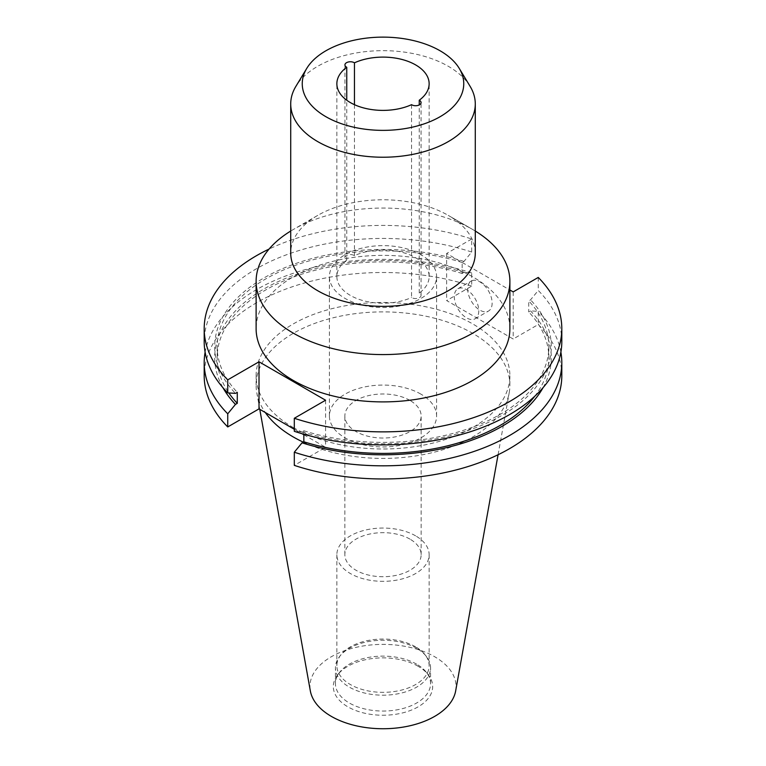 <?xml version="1.0" encoding="UTF-8"?>
<svg xmlns="http://www.w3.org/2000/svg" width="766" height="766" viewBox="0 0 766 766"><rect width="100%" height="100%" fill="white"/><g stroke="black" fill="none" stroke-linecap="round" stroke-linejoin="round"><path stroke-width="0.57" stroke-dasharray="3.83 2.87" d="M411.553 104.674L411.553 297.505A5.448 3.15 0 0 0 411.763 297.639A5.448 3.15 0 0 0 417.709 298.319A5.448 3.15 0 0 0 421.07 295.408A5.448 3.15 0 0 0 419.471 293.186A5.448 3.15 0 0 0 419.251 293.062A46.142 26.638 0 0 0 429.142 276.574A46.142 26.638 0 0 0 403.146 252.608A46.142 26.638 0 0 0 354.447 255.653A5.448 3.15 0 0 0 354.237 255.518A5.448 3.15 0 0 0 348.291 254.839A5.448 3.15 0 0 0 344.93 257.74A5.448 3.15 0 0 0 346.529 259.971A5.448 3.15 0 0 0 346.749 260.095L346.749 100.231M419.251 293.062L419.251 104.932M492.136 303.106A17.302 9.987 60 0 1 488.555 311.025A17.302 9.987 60 0 1 475.226 306.39A17.302 9.987 60 0 1 467.672 288.974A17.302 9.987 60 0 1 471.253 281.055A17.302 9.987 60 0 1 484.591 285.689A17.302 9.987 60 0 1 492.136 303.106M478.779 310.814A17.302 9.987 60 0 1 475.198 318.733A17.302 9.987 60 0 1 461.86 314.098A17.302 9.987 60 0 1 454.305 296.691A17.302 9.987 60 0 1 457.896 288.763A17.302 9.987 60 0 1 471.224 293.407A17.302 9.987 60 0 1 478.779 310.814M509.888 328.643A126.888 73.258 0 0 0 472.727 276.832A126.888 73.258 0 0 0 334.445 260.957A126.888 73.258 0 0 0 256.112 328.643M475.284 231.045A126.888 73.258 0 0 0 472.727 229.522L472.727 229.522A126.888 73.258 0 0 0 293.273 229.522A126.888 73.258 0 0 0 290.716 231.045M475.284 253.067A92.284 53.285 0 0 0 448.254 215.39L472.727 229.522L448.254 215.39A92.284 53.285 0 0 0 317.746 215.39A92.284 53.285 0 0 0 290.716 253.067M470.123 86.376A92.284 53.285 0 0 0 448.254 66.269A92.284 53.285 0 0 0 295.877 86.376M420.898 254.695A53.591 30.937 0 0 0 362.49 247.993A53.591 30.937 0 0 0 329.409 276.574A53.591 30.937 0 0 0 345.102 298.453A53.591 30.937 0 0 0 403.51 305.165A53.591 30.937 0 0 0 436.591 276.574A53.591 30.937 0 0 0 420.898 254.695M420.898 394.126A53.591 30.937 0 0 0 362.49 387.424A53.591 30.937 0 0 0 329.409 416.005A53.591 30.937 0 0 0 345.102 437.884A53.591 30.937 0 0 0 403.51 444.586A53.591 30.937 0 0 0 436.591 416.005A53.591 30.937 0 0 0 420.898 394.126M409.973 400.426A38.147 22.023 0 0 0 368.398 395.658A38.147 22.023 0 0 0 344.853 416.005A38.147 22.023 0 0 0 356.027 431.584A38.147 22.023 0 0 0 397.602 436.352A38.147 22.023 0 0 0 421.147 416.005A38.147 22.023 0 0 0 409.973 400.426M409.973 539.12A38.147 22.023 0 0 0 368.398 534.342A38.147 22.023 0 0 0 344.853 554.689A38.147 22.023 0 0 0 356.027 570.268A38.147 22.023 0 0 0 397.602 575.046A38.147 22.023 0 0 0 421.147 554.689A38.147 22.023 0 0 0 409.973 539.12M415.632 535.855A46.142 26.638 0 0 0 365.344 530.082A46.142 26.638 0 0 0 336.858 554.689A46.142 26.638 0 0 0 350.368 573.533A46.142 26.638 0 0 0 400.656 579.307A46.142 26.638 0 0 0 429.142 554.689A46.142 26.638 0 0 0 415.632 535.855M415.632 646.858A46.142 26.638 0 0 0 340.88 654.825A46.142 26.638 0 0 0 336.858 665.692A46.142 26.638 0 0 0 350.368 684.536A46.142 26.638 0 0 0 400.656 690.31A46.142 26.638 0 0 0 429.142 665.692A46.142 26.638 0 0 0 425.12 654.825A46.142 26.638 0 0 0 415.632 646.858M416.637 648.295A47.569 27.461 0 0 0 339.568 656.51A47.569 27.461 0 0 0 335.431 667.722A47.569 27.461 0 0 0 349.363 687.14A47.569 27.461 0 0 0 401.202 693.096A47.569 27.461 0 0 0 430.569 667.722A47.569 27.461 0 0 0 426.432 656.51A47.569 27.461 0 0 0 416.637 648.295M416.637 664.17A47.569 27.461 0 0 0 339.568 672.376A47.569 27.461 0 0 0 335.431 683.588A47.569 27.461 0 0 0 349.363 703.016A47.569 27.461 0 0 0 401.202 708.962A47.569 27.461 0 0 0 430.569 683.588A47.569 27.461 0 0 0 426.432 672.376A47.569 27.461 0 0 0 416.637 664.17M418.121 666.276A49.666 28.677 0 0 0 337.653 674.846A49.666 28.677 0 0 0 347.879 706.836A49.666 28.677 0 0 0 411.17 710.178A49.666 28.677 0 0 0 428.347 674.846A49.666 28.677 0 0 0 418.121 666.276M455.665 690.903A73.057 42.178 0 0 0 434.657 656.73A73.057 42.178 0 0 0 351.594 648.476A73.057 42.178 0 0 0 310.335 690.903M303.231 442.126A126.888 73.258 0 0 0 431.698 452.802A126.888 73.258 0 0 0 509.218 392.709A126.888 73.258 0 0 0 509.888 385.154A126.888 73.258 0 0 0 472.727 333.354A126.888 73.258 0 0 0 334.445 317.469A126.888 73.258 0 0 0 256.112 385.154A126.888 73.258 0 0 0 256.782 392.709A126.888 73.258 0 0 0 265.285 412.51M293.273 427.533A126.888 73.258 0 0 0 431.555 443.418A126.888 73.258 0 0 0 509.888 375.733A126.888 73.258 0 0 0 472.727 323.932A126.888 73.258 0 0 0 334.445 308.047A126.888 73.258 0 0 0 256.112 375.733A126.888 73.258 0 0 0 293.273 427.533M346.749 260.095A46.142 26.638 0 0 0 336.858 276.574A46.142 26.638 0 0 0 350.368 295.417A46.142 26.638 0 0 0 411.553 297.505M561.804 375.733A178.804 103.228 0 0 0 538.259 324.525L513.182 339.003L446.626 300.569L471.693 286.101L471.693 272.964L463.976 272.466L462.166 273.51L462.166 262.489L463.976 261.445L471.693 252.043L471.693 239.002A178.804 103.228 0 0 0 269.048 249.084M471.693 239.002L446.626 253.479L509.888 290.008M471.693 252.043A178.804 103.228 0 0 0 204.196 341.674M561.804 341.674A178.804 103.228 0 0 0 538.259 290.467L530.541 299.87L528.722 300.923L528.722 311.944L530.541 310.891L538.259 311.389L538.259 324.525M538.259 277.436L538.259 290.467M463.976 261.445A168.3 97.167 0 0 0 263.992 277.914A168.3 97.167 0 0 0 235.459 393.379M303.834 434.236L303.834 430.76L302.024 431.804L294.307 431.306M302.024 431.804A168.3 97.167 0 0 0 502.008 415.335A168.3 97.167 0 0 0 530.541 299.87M462.166 262.489A165.839 95.75 0 0 0 217.161 346.625A165.839 95.75 0 0 0 237.278 392.326M303.834 430.76A165.839 95.75 0 0 0 548.839 346.625A165.839 95.75 0 0 0 528.722 300.923M462.166 273.51A165.839 95.75 0 0 0 217.161 357.645A165.839 95.75 0 0 0 228.852 392.958M534.725 396.29A165.839 95.75 0 0 0 548.839 357.645A165.839 95.75 0 0 0 528.722 311.944M463.976 272.466A168.3 97.167 0 0 0 275.655 282.807A168.3 97.167 0 0 0 222.944 387.692M543.056 387.692A168.3 97.167 0 0 0 530.541 310.891M471.693 272.964A178.804 103.228 0 0 0 205.116 352.13M560.884 352.13A178.804 103.228 0 0 0 538.259 311.389M471.693 286.101A178.804 103.228 0 0 0 204.196 375.733M294.307 429.266L301.995 433.7M303.834 434.762L325.579 447.315L294.307 465.374M354.447 104.674L354.447 255.653M446.626 253.479L446.626 300.569M513.182 291.903L513.182 339.003M325.579 400.225L325.579 447.315M344.93 257.74L344.93 64.918M421.07 295.408L421.07 102.587M475.198 318.733L488.555 311.025M329.409 416.005L329.409 276.574M344.853 554.689L344.853 416.005M336.858 665.692L336.858 554.689M340.88 654.825L339.568 656.51M335.431 683.588L335.431 667.722M339.568 672.376L337.653 674.846M498.072 454.745L509.218 392.709M509.888 385.154L509.888 375.733M336.858 276.574L336.858 83.753M217.161 357.645L217.161 346.625M548.839 357.645L548.839 346.625M256.112 385.154L256.112 375.733M259.77 409.322L256.782 392.709M426.432 672.376L428.347 674.846M430.569 683.588L430.569 667.722M425.12 654.825L426.432 656.51M429.142 665.692L429.142 554.689M421.147 554.689L421.147 416.005M436.591 416.005L436.591 276.574M429.142 276.574L429.142 83.753M317.746 215.39L293.273 229.522M457.896 288.763L471.253 281.055"/><path stroke-width="1.15" d="M354.447 62.822A5.448 3.15 0 0 0 354.237 62.688A5.448 3.15 0 0 0 348.291 62.008A5.448 3.15 0 0 0 344.93 64.918A5.448 3.15 0 0 0 346.529 67.14A5.448 3.15 0 0 0 346.749 67.264A46.142 26.638 0 0 0 336.858 83.753A46.142 26.638 0 0 0 350.368 102.587A46.142 26.638 0 0 0 411.553 104.674A5.448 3.15 0 0 0 411.763 104.808A5.448 3.15 0 0 0 417.709 105.488A5.448 3.15 0 0 0 421.07 102.587A5.448 3.15 0 0 0 419.471 100.356A5.448 3.15 0 0 0 419.251 100.231A46.142 26.638 0 0 0 429.142 83.753A46.142 26.638 0 0 0 403.146 59.777A46.142 26.638 0 0 0 354.447 62.822L354.447 104.674M346.749 100.231L346.749 67.264M419.251 104.932L419.251 100.231M290.716 231.045A126.888 73.258 0 0 0 256.112 281.323L256.112 328.643A126.888 73.258 0 0 0 293.273 380.443A126.888 73.258 0 0 0 431.555 396.319A126.888 73.258 0 0 0 509.888 328.643L509.888 281.323A126.888 73.258 0 0 0 475.284 231.045M256.112 281.323A126.888 73.258 0 0 0 293.273 333.124A126.888 73.258 0 0 0 431.555 349.009A126.888 73.258 0 0 0 509.888 281.323M306.764 68.375L295.877 86.376A92.284 53.285 0 0 0 290.716 103.946L290.716 253.067A92.284 53.285 0 0 0 317.746 290.745A92.284 53.285 0 0 0 418.313 302.292A92.284 53.285 0 0 0 475.284 253.067L475.284 103.946A92.284 53.285 0 0 0 470.123 86.376L459.236 68.375A80.746 46.621 0 0 0 440.096 50.786A80.746 46.621 0 0 0 306.764 68.375A80.746 46.621 0 0 0 325.904 116.71A80.746 46.621 0 0 0 425.944 123.23A80.746 46.621 0 0 0 459.236 68.375M290.716 103.946A92.284 53.285 0 0 0 317.746 141.624A92.284 53.285 0 0 0 418.313 153.171A92.284 53.285 0 0 0 475.284 103.946M259.77 409.322L310.335 690.903A73.057 42.178 0 0 0 331.343 716.382A73.057 42.178 0 0 0 407.435 726.312A73.057 42.178 0 0 0 455.665 690.903L498.072 454.745M265.285 412.51A126.888 73.258 0 0 0 293.273 436.955A126.888 73.258 0 0 0 303.231 442.126M269.048 249.084A178.804 103.228 0 0 0 204.196 328.643A178.804 103.228 0 0 0 227.741 379.85L227.741 392.881L235.459 393.379L237.278 392.326L237.278 403.347L235.459 404.4L227.741 413.803L227.741 426.94L259.013 408.891L294.307 429.266M294.307 418.274A178.804 103.228 0 0 0 561.804 328.643L561.804 341.674A178.804 103.228 0 0 1 294.307 431.306L294.307 418.274L325.579 400.225L259.013 361.791L227.741 379.85M561.804 328.643A178.804 103.228 0 0 0 538.259 277.436L513.182 291.903L509.888 290.008M204.196 328.643L204.196 341.674A178.804 103.228 0 0 0 227.741 392.881M228.852 392.958A165.839 95.75 0 0 0 237.278 403.347M294.307 452.227A178.804 103.228 0 0 0 561.804 362.596L561.804 375.733A178.804 103.228 0 0 1 294.307 465.374L294.307 452.227L302.024 442.825L303.834 441.781L303.834 434.236M303.834 441.781A165.839 95.75 0 0 0 534.725 396.29M222.944 387.692A168.3 97.167 0 0 0 235.459 404.4M302.024 442.825A168.3 97.167 0 0 0 543.056 387.692M205.116 352.13A178.804 103.228 0 0 0 204.196 362.596A178.804 103.228 0 0 0 227.741 413.803M561.804 362.596A178.804 103.228 0 0 0 560.884 352.13M204.196 362.596L204.196 375.733A178.804 103.228 0 0 0 227.741 426.94M301.995 433.7L303.834 434.762M259.013 361.791L259.013 408.891"/></g></svg>
